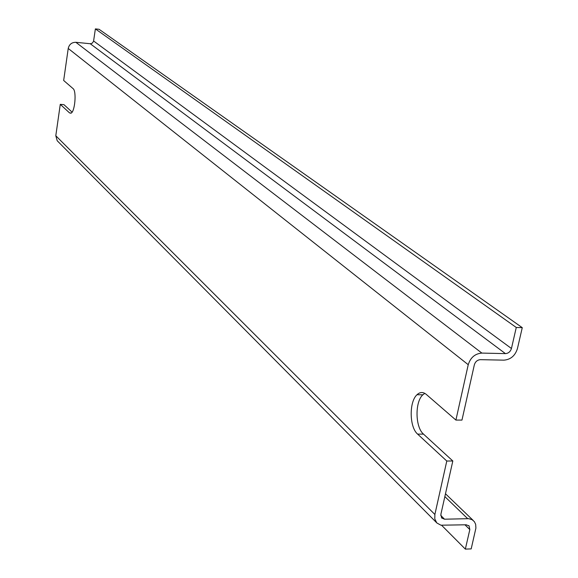 <?xml version="1.0" encoding="UTF-8"?>
<svg xmlns="http://www.w3.org/2000/svg" width="578" height="578" viewBox="0 0 578 578"><rect width="100%" height="100%" fill="white"/><g stroke="black" fill="none" stroke-linecap="round" stroke-linejoin="round"><path stroke-width="0.87" d="M424.794 393.351L422.865 394.796C414.794 401.855 415.185 427.25 423.508 434.121L452.82 460.977L446.787 461.027L417.634 434.121C409.347 427.243 408.971 401.804 417.005 394.731C420.004 391.935 423.082 391.812 426.232 394.369L455.905 420.069L461.974 420.083L474.343 364.819C475.347 361.64 477.37 359.921 480.39 359.668L503.944 360.152C510.641 359.581 515.135 355.745 517.426 348.642L522.266 327.654L516.27 327.473L511.443 348.498C510.425 351.662 508.423 353.368 505.439 353.62L481.871 353.086C475.051 353.657 470.506 357.529 468.238 364.704L455.905 420.069M522.266 327.654L99.048 29.276L95.377 28.9L93.542 41.341L92.155 43.256L90.233 43.733L75.862 42.302C71.766 42.317 69.216 44.369 68.226 48.465L63.667 80.479L73.045 88.593C76.787 91.1 74.894 112.334 70.863 113.216L69.541 112.905L60.271 104.351L63.941 104.654L72.084 112.118M452.82 460.977L440.877 514.348L441.606 517.967L444.54 519.203L468.744 518.668L472.139 519.701L474.386 521.688L475.658 524.318L475.911 528.082L471.178 548.905L465.341 549.1L469.827 529.571L469.098 525.958L466.251 524.788L440.927 525.2L436.838 522.974L434.786 518.936L434.88 514.485L446.787 461.027M60.271 104.351L55.799 135.751L57.208 140.75L57.807 141.35M441.643 525.315L465.341 549.1M95.377 28.9L516.27 327.473M423.508 434.121L417.634 434.121M71.195 113.042L69.541 112.905M440.747 515.432L444.54 519.203M444.85 496.596L467.66 518.639M464.965 524.824L469.827 529.571M55.799 135.751L434.88 514.485M68.226 48.465L468.238 364.704M75.862 42.302L481.871 353.086M90.233 43.733L505.439 353.62M93.607 41.002L511.443 348.498M422.865 394.796L417.005 394.731M445.479 493.764L473.122 520.366M468.7 525.568L469.098 525.958M57.208 140.75L436.498 522.591"/></g></svg>
